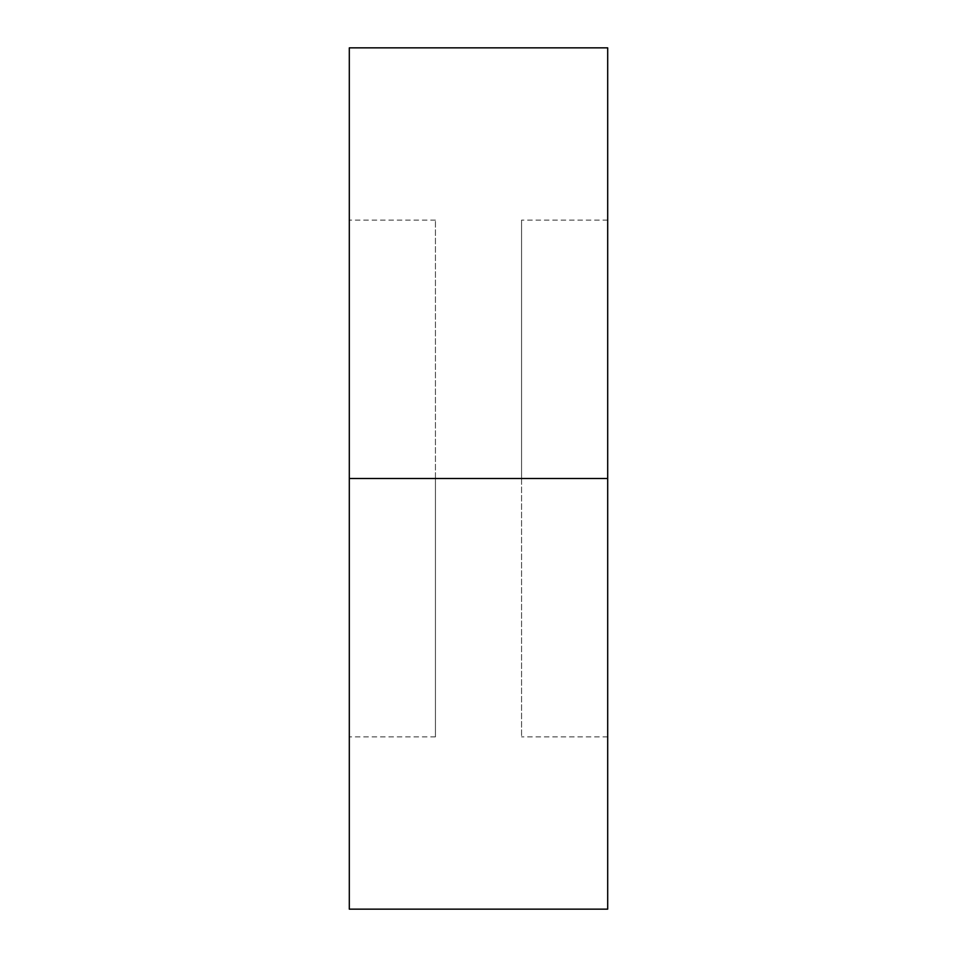 <?xml version="1.0" encoding="UTF-8"?>
<svg xmlns="http://www.w3.org/2000/svg" width="957" height="957" viewBox="0 0 957 957"><rect width="100%" height="100%" fill="white"/><g stroke="black" fill="none" stroke-linecap="round" stroke-linejoin="round"><path stroke-width="0.72" stroke-dasharray="4.79 3.59" d="M349.305 478.5L349.305 47.85L349.305 478.5L435.435 478.5L435.435 736.89L435.435 478.5L349.305 478.5L349.305 736.89L349.305 478.5L435.435 478.5L349.305 478.5L349.305 220.11L349.305 736.89L349.305 220.11L349.305 478.5L607.695 478.5L349.305 478.5L349.305 909.15L349.305 478.5M607.695 47.85L607.695 736.89L607.695 478.5L521.565 478.5L607.695 478.5L521.565 478.5L521.565 736.89L521.565 220.11L521.565 478.5L607.695 478.5L607.695 220.11L607.695 909.15L607.695 47.85M521.565 478.5L521.565 220.11L521.565 478.5M435.435 478.5L435.435 220.11L435.435 478.5M435.435 736.89L349.305 736.89M607.695 736.89L521.565 736.89M607.695 220.11L521.565 220.11M435.435 220.11L349.305 220.11"/><path stroke-width="1.44" d="M349.305 909.15L349.305 47.85L349.305 478.5L607.695 478.5L607.695 47.85L607.695 478.5L349.305 478.5L349.305 909.15L607.695 909.15L607.695 478.5L607.695 909.15M349.305 47.85L607.695 47.85"/></g></svg>
